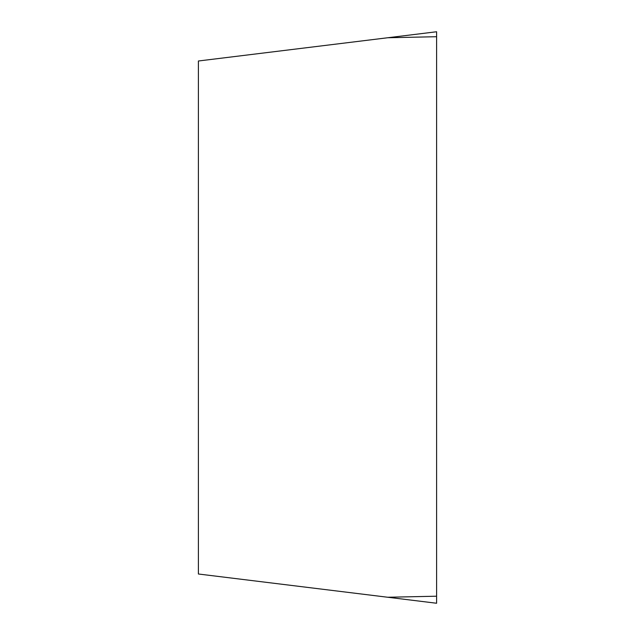 <?xml version="1.0" encoding="UTF-8"?>
<svg xmlns="http://www.w3.org/2000/svg" width="635" height="635" viewBox="0 0 635 635"><rect width="100%" height="100%" fill="white"/><g stroke="black" fill="none" stroke-linecap="round" stroke-linejoin="round"><path stroke-width="0.95" d="M387.731 597.249L436.602 603.25L436.602 31.75L198.398 61L198.398 574L387.731 597.249L436.602 596.209L436.602 31.75M436.602 603.25L436.602 596.209M436.602 36.711L387.731 37.751"/></g></svg>
